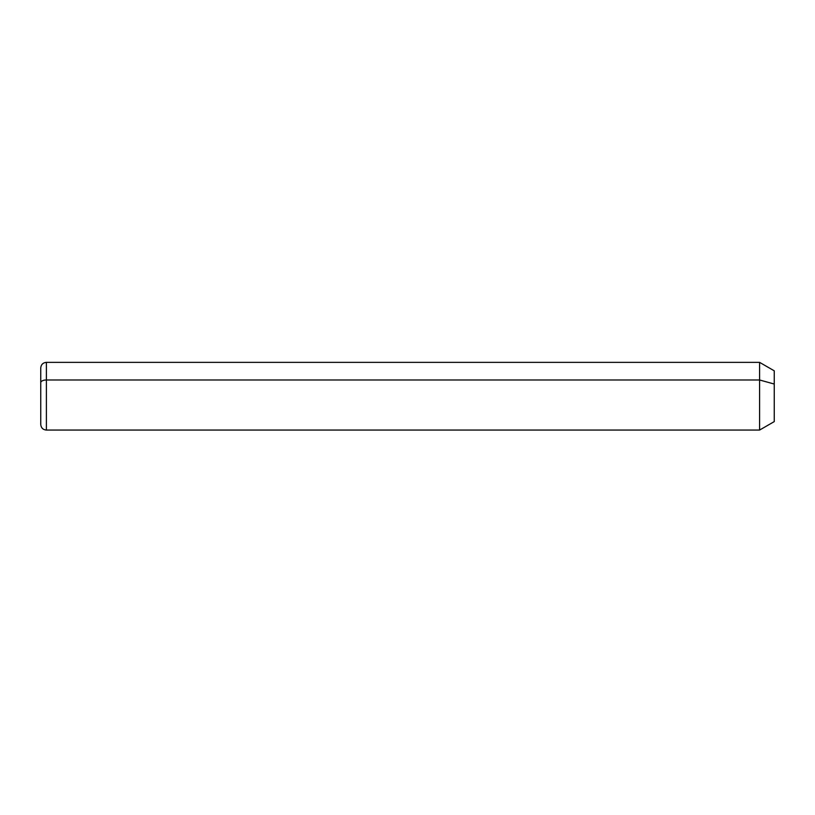 <?xml version="1.0" encoding="UTF-8"?>
<svg xmlns="http://www.w3.org/2000/svg" width="815" height="815" viewBox="0 0 815 815"><rect width="100%" height="100%" fill="white"/><g stroke="black" fill="none" stroke-linecap="round" stroke-linejoin="round"><path stroke-width="1.22" d="M40.75 382.693A5.644 2.71 0 0 1 46.394 379.984L46.394 430.065C42.961 429.739 41.086 427.855 40.75 424.432L40.75 368.003C41.086 364.58 42.961 362.695 46.394 362.359L759.59 362.359L774.25 370.825L774.25 384.038L759.59 379.984L774.25 384.038L774.25 421.61L759.59 430.065L759.59 362.359L759.59 430.065L46.394 430.065L46.394 379.984L759.59 379.984L46.394 379.984L46.394 362.359L46.394 379.984A5.644 2.71 180 0 0 40.75 382.693L40.75 409.741M774.25 408.386L774.25 384.038"/></g></svg>
